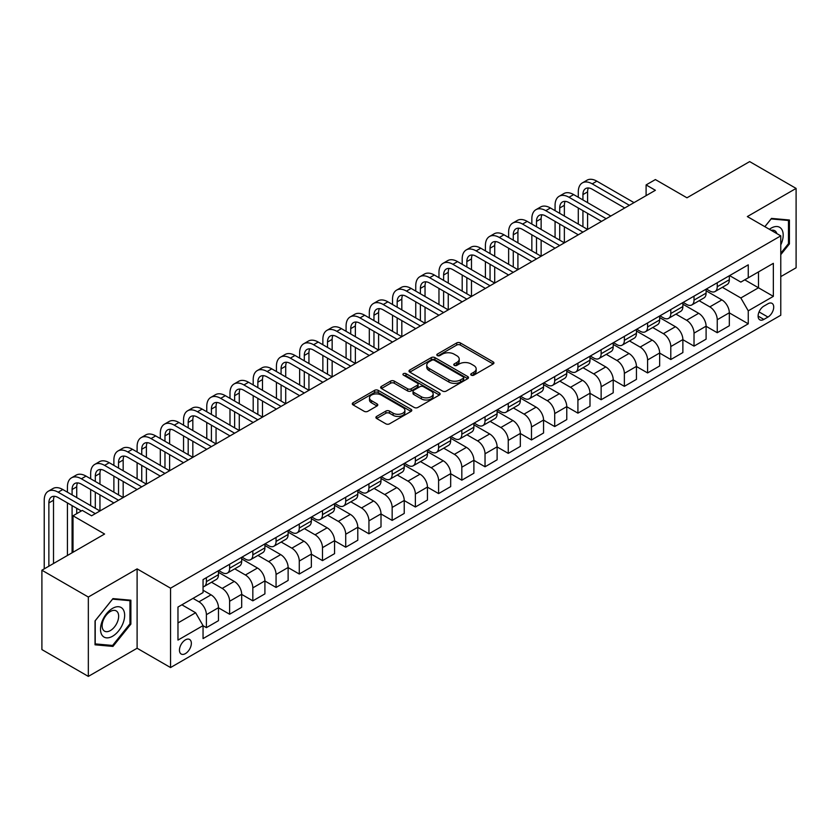 <?xml version="1.0" encoding="UTF-8"?>
<svg xmlns="http://www.w3.org/2000/svg" width="838" height="838" viewBox="0 0 838 838"><rect width="100%" height="100%" fill="white"/><g stroke="black" fill="none" stroke-linecap="round" stroke-linejoin="round"><path stroke-width="1.26" d="M471.249 375.162A1.802 1.037 0 0 0 473.805 375.162L493.173 363.985A2.577 1.487 0 0 0 493.938 362.927A2.577 1.487 0 0 0 493.173 361.88L460.355 342.931A2.577 1.487 0 0 0 456.71 342.931L437.342 354.107A1.802 1.037 0 0 0 436.808 354.851A1.802 1.037 0 0 0 437.342 355.584A1.802 1.037 0 0 0 439.887 355.584L442.401 354.139A8.254 4.766 0 0 1 454.07 354.139L456.804 355.721A8.254 4.766 0 0 1 459.214 359.083A8.254 4.766 0 0 1 456.804 362.456L454.29 363.901A1.802 1.037 0 0 0 453.767 364.635A1.802 1.037 0 0 0 454.29 365.378A1.802 1.037 0 0 0 456.846 365.378L459.35 363.922A8.254 4.766 0 0 1 471.019 363.922L473.763 365.504A8.254 4.766 0 0 1 476.173 368.877A8.254 4.766 0 0 1 473.763 372.24L471.249 373.696A1.802 1.037 0 0 0 470.726 374.429A1.802 1.037 0 0 0 471.249 375.162L471.249 373.696M185.408 653.609A8.411 4.85 120 0 0 190.896 646.203A8.411 4.85 120 0 0 189.608 639.467A8.411 4.85 120 0 0 185.408 639.876A8.411 4.85 120 0 0 179.908 647.292A8.411 4.85 120 0 0 181.197 654.028A8.411 4.85 120 0 0 185.408 653.609M376.66 416.402A2.577 1.487 0 0 0 375.906 417.46A2.577 1.487 0 0 0 376.66 418.508L385.868 423.829A2.577 1.487 0 0 0 389.523 423.829L411.039 411.406A2.577 1.487 0 0 0 411.793 410.348A2.577 1.487 0 0 0 411.039 409.3L378.21 390.351A2.577 1.487 0 0 0 374.565 390.351L353.049 402.774A2.577 1.487 0 0 0 352.295 403.822A2.577 1.487 0 0 0 353.049 404.88L364.174 411.301A2.577 1.487 0 0 0 367.819 411.301L377.027 405.98A2.577 1.487 0 0 0 377.781 404.932A2.577 1.487 0 0 0 377.027 403.874L371.517 400.69A6.903 3.981 0 0 1 369.495 397.882A6.903 3.981 0 0 1 373.748 394.195A6.903 3.981 0 0 1 381.269 395.065L402.879 407.54A6.903 3.981 0 0 1 404.89 410.348A6.903 3.981 0 0 1 400.637 414.035A6.903 3.981 0 0 1 393.116 413.165L389.523 411.091A2.577 1.487 0 0 0 385.868 411.091L376.66 416.402L376.66 418.508L385.868 413.239L385.868 411.091M780.775 276.624L796.1 267.783L796.1 188.414L749.664 161.598L686.961 197.799L655.389 179.562L646.098 184.926L655.389 190.289L91.593 515.789L82.302 510.426L73.011 515.789L73.011 552.252M88.336 597.033L88.336 676.402L137.107 648.245L137.107 568.876L88.336 597.033L41.9 570.217L104.593 534.026L73.011 515.789M137.107 568.876L170.543 588.182L780.775 235.866L780.775 315.235L170.543 667.551L170.543 588.182M796.1 188.414L747.339 216.571L780.775 235.866M442.579 391.084A2.577 1.487 0 0 0 446.225 391.084L467.74 378.661A2.577 1.487 0 0 0 468.494 377.613A2.577 1.487 0 0 0 467.74 376.555L434.922 357.606A2.577 1.487 0 0 0 431.277 357.606L409.761 370.029A2.577 1.487 0 0 0 409.007 371.087A2.577 1.487 0 0 0 409.761 372.135L442.579 391.084M404.188 375.56A1.802 1.037 0 0 1 406.021 375.812L406.021 373.664L439.384 392.928A2.577 1.487 0 0 1 440.139 393.986A2.577 1.487 0 0 1 439.384 395.033L417.869 407.457A2.577 1.487 0 0 1 414.223 407.457L381.405 388.507L381.405 386.402A2.577 1.487 0 0 0 380.651 387.46A2.577 1.487 0 0 0 381.405 388.507M381.405 386.402L390.613 381.091A2.577 1.487 0 0 1 394.258 381.091L407.572 388.769A2.577 1.487 0 0 0 411.217 388.769L417.324 385.25A2.577 1.487 0 0 0 418.078 384.192A2.577 1.487 0 0 0 417.324 383.144L403.466 375.141A1.802 1.037 0 0 1 402.942 374.397A1.802 1.037 0 0 1 404.052 373.444A1.802 1.037 0 0 1 406.021 373.664M88.336 676.402L41.9 649.586L41.9 570.217M767.954 303.765L763.868 306.121A8.139 4.703 120 0 0 758.547 313.297A8.139 4.703 120 0 0 759.794 319.823A8.139 4.703 120 0 0 763.868 319.414L767.954 317.057A8.139 4.703 120 0 0 773.275 309.882A8.139 4.703 120 0 0 772.028 303.356A8.139 4.703 120 0 0 767.954 303.765M729.594 275.608L740.834 282.092L748.261 277.807L748.261 264.829L203.047 579.603L203.047 592.581L177.97 607.058L177.97 640.096L203.047 625.619L203.047 638.598L748.261 323.814L748.261 310.835L740.834 297.972L722.366 287.308M748.261 277.807L773.348 263.331L773.348 296.359L748.261 310.835M137.107 648.245L170.543 667.551M646.098 184.926L646.098 195.652M744.741 279.84L758.484 287.78L758.484 271.91L773.348 263.331M740.834 297.972L758.484 287.78L773.348 296.359M177.97 622.938L195.621 612.746L181.877 604.806M203.047 625.724L206.389 627.652L206.389 614.673A10.506 6.065 -120 0 0 198.962 601.81L193.023 598.374M206.389 627.652L218.467 620.686L218.467 607.707A10.506 6.065 -120 0 0 211.04 594.833L203.047 590.224M218.467 607.812L229.612 614.244L229.612 601.275A10.506 6.065 -120 0 0 222.185 588.402L211.511 582.242M229.612 614.244L241.69 607.278L241.69 594.299A10.506 6.065 -120 0 0 234.263 581.425L218.467 572.312M241.69 594.404L252.835 600.846L252.835 587.867A10.506 6.065 -120 0 0 245.408 574.994L234.734 568.834M252.835 600.846L264.913 593.87L264.913 580.891A10.506 6.065 -120 0 0 257.476 568.028L241.69 558.904M264.913 580.996L276.058 587.438L276.058 574.459A10.506 6.065 -120 0 0 268.621 561.586L257.957 555.426M276.058 587.438L288.125 580.462L288.125 567.483A10.506 6.065 -120 0 0 280.699 554.62L264.913 545.496M288.125 567.598L299.271 574.03L299.271 561.051A10.506 6.065 -120 0 0 291.844 548.178L281.18 542.018M299.271 574.03L311.348 567.054L311.348 554.086A10.506 6.065 -120 0 0 303.922 541.212L288.125 532.099M311.348 554.19L322.494 560.622L322.494 547.643A10.506 6.065 -120 0 0 315.067 534.78L304.393 528.621M322.494 560.622L334.572 553.656L334.572 540.678A10.506 6.065 -120 0 0 327.145 527.804L311.348 518.691M334.572 540.782L345.717 547.214L345.717 534.235A10.506 6.065 -120 0 0 338.29 521.372L327.616 515.213M345.717 547.214L357.795 540.248L357.795 527.27A10.506 6.065 -120 0 0 350.357 514.396L334.572 505.283M357.795 527.374L368.94 533.806L368.94 520.838A10.506 6.065 -120 0 0 361.503 507.964L350.839 501.805M368.94 533.806L381.007 526.84L381.007 513.862A10.506 6.065 -120 0 0 373.58 500.988L357.795 491.875M381.007 513.966L392.153 520.408L392.153 507.43A10.506 6.065 -120 0 0 384.726 494.556L374.062 488.397M392.153 520.408L404.23 513.432L404.23 500.454A10.506 6.065 -120 0 0 396.803 487.59L381.007 478.467M404.23 500.569L415.376 507L415.376 494.022A10.506 6.065 -120 0 0 407.949 481.148L397.275 474.989M415.376 507L427.453 500.024L427.453 487.046A10.506 6.065 -120 0 0 420.027 474.182L404.23 465.069M427.453 487.161L438.599 493.592L438.599 480.614A10.506 6.065 -120 0 0 431.172 467.74L420.498 461.581M438.599 493.592L450.676 486.616L450.676 473.648A10.506 6.065 -120 0 0 443.239 460.774L427.453 451.661M450.676 473.753L461.822 480.184L461.822 467.206A10.506 6.065 -120 0 0 454.385 454.343L443.721 448.183M461.822 480.184L473.889 473.219L473.889 460.24A10.506 6.065 -120 0 0 466.462 447.366L450.676 438.253M473.889 460.345L485.034 466.776L485.034 453.798A10.506 6.065 -120 0 0 477.608 440.935L466.944 434.775M485.034 466.776L497.112 459.811L497.112 446.832A10.506 6.065 -120 0 0 489.685 433.958L473.889 424.845M497.112 446.937L508.257 453.379L508.257 440.4A10.506 6.065 -120 0 0 500.831 427.527L490.157 421.367M508.257 453.379L520.335 446.403L520.335 433.424A10.506 6.065 -120 0 0 512.908 420.55L497.112 411.437M520.335 433.529L531.481 439.971L531.481 426.992A10.506 6.065 -120 0 0 524.054 414.119L513.38 407.959M531.481 439.971L543.558 432.995L543.558 420.016A10.506 6.065 -120 0 0 536.121 407.153L520.335 398.029M543.558 420.131L554.704 426.563L554.704 413.584A10.506 6.065 -120 0 0 547.266 400.711L536.603 394.551M554.704 426.563L566.771 419.587L566.771 406.608A10.506 6.065 -120 0 0 559.344 393.745L543.558 384.632M566.771 406.723L577.916 413.155L577.916 400.176A10.506 6.065 -120 0 0 570.489 387.303L559.826 381.143M577.916 413.155L589.994 406.189L589.994 393.211A10.506 6.065 -120 0 0 582.567 380.337L566.771 371.224M589.994 393.315L601.139 399.747L601.139 386.768A10.506 6.065 -120 0 0 593.713 373.905L583.039 367.746M601.139 399.747L613.217 392.781L613.217 379.803A10.506 6.065 -120 0 0 605.79 366.929L589.994 357.816M613.217 379.907L624.362 386.339L624.362 373.36A10.506 6.065 -120 0 0 616.936 360.497L606.262 354.338M624.362 386.339L636.44 379.373L636.44 366.395A10.506 6.065 -120 0 0 629.003 353.521L613.217 344.408M636.44 366.499L647.585 372.941L647.585 359.963A10.506 6.065 -120 0 0 640.148 347.089L629.485 340.93M647.585 372.941L659.653 365.965L659.653 352.987A10.506 6.065 -120 0 0 652.226 340.123L636.44 331M659.653 353.091L670.798 359.533L670.798 346.555A10.506 6.065 -120 0 0 663.371 333.681L652.708 327.522M670.798 359.533L682.876 352.557L682.876 339.579A10.506 6.065 -120 0 0 675.449 326.715L659.653 317.592M682.876 339.694L694.021 346.125L694.021 333.147A10.506 6.065 -120 0 0 686.594 320.273L675.92 314.114M694.021 346.125L706.099 339.149L706.099 326.171A10.506 6.065 -120 0 0 698.672 313.307L682.876 304.194M706.099 326.286L717.244 332.717L717.244 319.739A10.506 6.065 -120 0 0 709.817 306.876L699.143 300.706M717.244 332.717L729.322 325.752L729.322 312.773A10.506 6.065 -120 0 0 721.885 299.899L706.099 290.786M706.371 289.016L709.817 290.996A10.506 6.065 -120 0 0 715.065 291.519A10.506 6.065 -120 0 0 717.244 286.711L717.244 282.741M683.159 302.424L686.594 304.404A10.506 6.065 -120 0 0 691.842 304.927A10.506 6.065 -120 0 0 694.021 300.109L694.021 296.149M659.935 315.821L663.371 317.812A10.506 6.065 -120 0 0 668.63 318.335A10.506 6.065 -120 0 0 670.798 313.517L670.798 309.547M636.712 329.229L640.148 331.22A10.506 6.065 -120 0 0 645.407 331.733A10.506 6.065 -120 0 0 647.585 326.925L647.585 322.955M613.489 342.637L616.936 344.628A10.506 6.065 -120 0 0 622.184 345.141A10.506 6.065 -120 0 0 624.362 340.333L624.362 336.363M590.277 356.045L593.713 358.025A10.506 6.065 -120 0 0 598.961 358.549A10.506 6.065 -120 0 0 601.139 353.741L601.139 349.771M567.054 369.453L570.489 371.433A10.506 6.065 -120 0 0 575.748 371.957A10.506 6.065 -120 0 0 577.916 367.149L577.916 363.179M543.831 382.861L547.266 384.841A10.506 6.065 -120 0 0 552.525 385.365A10.506 6.065 -120 0 0 554.704 380.546L554.704 376.587M520.608 396.259L524.054 398.249A10.506 6.065 -120 0 0 529.302 398.762A10.506 6.065 -120 0 0 531.481 393.954L531.481 389.984M497.395 409.667L500.831 411.657A10.506 6.065 -120 0 0 506.079 412.17A10.506 6.065 -120 0 0 508.257 407.362L508.257 403.392M474.172 423.075L477.608 425.055A10.506 6.065 -120 0 0 482.866 425.578A10.506 6.065 -120 0 0 485.034 420.77L485.034 416.8M450.949 436.483L454.385 438.463A10.506 6.065 -120 0 0 459.643 438.986A10.506 6.065 -120 0 0 461.822 434.178L461.822 430.208M427.726 449.891L431.172 451.871A10.506 6.065 -120 0 0 436.42 452.394A10.506 6.065 -120 0 0 438.599 447.586L438.599 443.616M404.513 463.299L407.949 465.279A10.506 6.065 -120 0 0 413.197 465.802A10.506 6.065 -120 0 0 415.376 460.984L415.376 457.024M381.29 476.696L384.726 478.687A10.506 6.065 -120 0 0 389.984 479.2A10.506 6.065 -120 0 0 392.153 474.392L392.153 470.422M358.067 490.104L361.503 492.095A10.506 6.065 -120 0 0 366.761 492.608A10.506 6.065 -120 0 0 368.94 487.8L368.94 483.83M334.844 503.512L338.29 505.492A10.506 6.065 -120 0 0 343.538 506.016A10.506 6.065 -120 0 0 345.717 501.208L345.717 497.238M311.631 516.92L315.067 518.9A10.506 6.065 -120 0 0 320.315 519.424A10.506 6.065 -120 0 0 322.494 514.616L322.494 510.646M288.408 530.328L291.844 532.308A10.506 6.065 -120 0 0 297.102 532.832A10.506 6.065 -120 0 0 299.271 528.024L299.271 524.054M265.185 543.726L268.621 545.716A10.506 6.065 -120 0 0 273.879 546.24A10.506 6.065 -120 0 0 276.058 541.421L276.058 537.462M241.962 557.134L245.408 559.124A10.506 6.065 -120 0 0 250.656 559.637A10.506 6.065 -120 0 0 252.835 554.829L252.835 550.859M218.749 570.542L222.185 572.532A10.506 6.065 -120 0 0 227.433 573.045A10.506 6.065 -120 0 0 229.612 568.237L229.612 564.267M729.322 312.878L748.261 323.814M715.065 291.519L727.143 284.543A10.506 6.065 -120 0 0 729.322 279.735L729.322 275.765M691.842 304.927L703.92 297.951A10.506 6.065 -120 0 0 706.099 293.143L706.099 289.173M668.63 318.335L680.697 311.359A10.506 6.065 -120 0 0 682.876 306.551L682.876 302.581M645.407 331.733L657.484 324.767A10.506 6.065 -120 0 0 659.653 319.959L659.653 315.989M622.184 345.141L634.261 338.175A10.506 6.065 -120 0 0 636.44 333.356L636.44 329.397M598.961 358.549L611.038 351.583A10.506 6.065 -120 0 0 613.217 346.764L613.217 342.794M575.748 371.957L587.815 364.98A10.506 6.065 -120 0 0 589.994 360.172L589.994 356.202M552.525 385.365L564.603 378.388A10.506 6.065 -120 0 0 566.771 373.58L566.771 369.61M529.302 398.762L541.379 391.796A10.506 6.065 -120 0 0 543.558 386.988L543.558 383.018M506.079 412.17L518.156 405.204A10.506 6.065 -120 0 0 520.335 400.396L520.335 396.426M482.866 425.578L494.933 418.612A10.506 6.065 -120 0 0 497.112 413.794L497.112 409.834M459.643 438.986L471.721 432.01A10.506 6.065 -120 0 0 473.889 427.202L473.889 423.232M436.42 452.394L448.498 445.418A10.506 6.065 -120 0 0 450.676 440.61L450.676 436.64M413.197 465.802L425.275 458.826A10.506 6.065 -120 0 0 427.453 454.018L427.453 450.048M389.984 479.2L402.051 472.234A10.506 6.065 -120 0 0 404.23 467.426L404.23 463.456M366.761 492.608L378.839 485.642A10.506 6.065 -120 0 0 381.007 480.834L381.007 476.864M343.538 506.016L355.616 499.05A10.506 6.065 -120 0 0 357.795 494.231L357.795 490.272M320.315 519.424L332.393 512.447A10.506 6.065 -120 0 0 334.572 507.639L334.572 503.669M297.102 532.832L309.17 525.855A10.506 6.065 -120 0 0 311.348 521.047L311.348 517.077M273.879 546.24L285.957 539.263A10.506 6.065 -120 0 0 288.125 534.455L288.125 530.485M250.656 559.637L262.734 552.671A10.506 6.065 -120 0 0 264.913 547.863L264.913 543.893M227.433 573.045L239.511 566.079A10.506 6.065 -120 0 0 241.69 561.271L241.69 557.301M203.047 586.883A10.506 6.065 -120 0 0 204.221 586.453L216.288 579.487A10.506 6.065 -120 0 0 218.467 574.669L218.467 570.699M204.221 586.453A10.506 6.065 -120 0 0 206.389 581.645L206.389 577.675M195.621 612.746L203.047 625.619M780.775 254.658L789.417 243.91L789.417 220.006L771.484 218.404L764.843 226.669M95.029 644.81L112.952 646.412L130.885 624.111L130.885 600.207L112.952 598.604L95.029 620.906L95.029 644.81M788.485 243.376L789.417 243.91M129.953 623.566L130.885 624.111M111.056 645.312L112.952 646.412M471.972 375.424L473.763 374.387A8.254 4.766 0 0 0 476.173 371.025L476.173 368.877M459.214 359.083L459.214 361.23A8.254 4.766 0 0 1 456.804 364.603L455.013 365.63M493.173 361.88L493.173 363.985L460.355 345.067A2.577 1.487 0 0 0 456.71 345.067L438.054 355.836M467.709 378.682L434.922 359.753A2.577 1.487 0 0 0 431.277 359.753L409.792 372.156M463.184 378.347A1.802 1.037 0 0 0 463.707 377.613A1.802 1.037 0 0 0 463.184 376.88L434.377 360.246A1.802 1.037 0 0 0 431.821 360.246L429.182 361.765A8.254 4.766 0 0 0 426.762 365.138A8.254 4.766 0 0 0 429.182 368.511L448.875 379.876A8.254 4.766 0 0 0 460.544 379.876L463.184 378.347L463.184 380.494A1.802 1.037 0 0 0 463.707 379.761L463.707 377.613M426.762 365.138L426.762 367.285A8.254 4.766 0 0 0 429.182 370.647L429.182 368.511M463.184 380.494L460.544 382.023A8.254 4.766 0 0 1 448.875 382.023L429.182 370.647M381.437 388.528L390.613 383.228L390.613 381.091M418.078 384.192L418.078 386.339A2.577 1.487 0 0 1 417.324 387.386L411.217 390.917A2.577 1.487 0 0 1 407.572 390.917L394.258 383.228A2.577 1.487 0 0 0 390.613 383.228M406.021 375.812L439.353 395.054M421.378 396.751A6.903 3.981 0 0 0 428.899 397.61A6.903 3.981 0 0 0 433.162 393.933A6.903 3.981 0 0 0 431.141 391.116L423.525 386.716A2.577 1.487 0 0 0 419.88 386.716L413.773 390.246A2.577 1.487 0 0 0 413.019 391.294A2.577 1.487 0 0 0 413.773 392.352L421.378 396.751L421.378 398.888A6.903 3.981 0 0 0 428.899 399.757A6.903 3.981 0 0 0 433.162 396.07L433.162 393.933M413.019 391.294L413.019 393.441A2.577 1.487 0 0 0 413.773 394.499L413.773 392.352M421.378 398.888L413.773 394.499M404.89 410.348L404.89 412.495A6.903 3.981 0 0 1 400.637 416.182A6.903 3.981 0 0 1 393.116 415.313L389.523 413.239A2.577 1.487 0 0 0 385.868 413.239M369.495 397.882L369.495 400.019A6.903 3.981 0 0 0 371.517 402.837L371.517 400.69M376.995 406.001L371.517 402.837M410.997 411.427L378.21 392.498A2.577 1.487 0 0 0 374.565 392.498L353.081 404.901M578.293 197.265L578.293 191.902A19.703 11.376 60 0 1 582.368 182.883L587.019 180.201A19.703 11.376 60 0 1 596.865 181.176L634.02 202.628M582.368 182.883A19.703 11.376 60 0 1 592.225 183.857L629.38 205.3M624.729 207.981L592.225 189.22A13.136 7.584 -120 0 0 585.657 188.571A13.136 7.584 -120 0 0 582.934 194.584L582.934 199.947M588.402 187.963A13.136 7.584 -120 0 0 587.585 191.902L587.585 202.628M582.934 210.663L582.934 226.752M587.585 213.344L587.585 229.434L550.43 207.981L545.779 210.663L582.934 232.116M578.293 224.071L578.293 207.981M555.07 210.663L555.07 205.31A19.703 11.376 60 0 1 559.155 196.281L563.796 193.599A19.703 11.376 60 0 1 573.653 194.584L610.797 216.026M559.155 196.281A19.703 11.376 60 0 1 569.002 197.265L606.157 218.708M601.516 221.389L569.002 202.628A13.136 7.584 -120 0 0 562.434 201.968A13.136 7.584 -120 0 0 559.711 207.981L559.711 213.344M565.179 201.371A13.136 7.584 -120 0 0 564.362 205.31L564.362 216.026M559.711 224.071L559.711 240.16M564.362 226.752L564.362 242.842L527.207 221.389L522.566 224.071L559.711 245.524M555.07 237.479L555.07 221.389M578.293 234.797L545.779 216.026A13.136 7.584 -120 0 0 539.211 215.376A13.136 7.584 -120 0 0 536.498 221.389L536.498 226.752M541.966 214.769A13.136 7.584 -120 0 0 541.139 218.708L541.139 229.434M536.498 237.479L536.498 253.568M541.139 240.16L541.139 256.25L503.984 234.797L499.343 237.479L536.498 258.932M531.847 250.887L531.847 234.797M531.847 224.071L531.847 218.708A19.703 11.376 60 0 1 535.932 209.689A19.703 11.376 60 0 1 545.779 210.663M535.932 209.689L540.573 207.007A19.703 11.376 60 0 1 550.43 207.981M555.07 248.205L522.566 229.434A13.136 7.584 -120 0 0 515.999 228.784A13.136 7.584 -120 0 0 513.275 234.797L513.275 240.16M518.743 228.177A13.136 7.584 -120 0 0 517.915 232.116L517.915 242.842M513.275 250.887L513.275 266.976M517.915 253.568L517.915 269.658L480.771 248.205L476.12 250.887L513.275 272.34M508.635 264.295L508.635 248.205M508.635 237.479L508.635 232.116A19.703 11.376 60 0 1 512.709 223.097A19.703 11.376 60 0 1 522.566 224.071M512.709 223.097L517.36 220.415A19.703 11.376 60 0 1 527.207 221.389M531.847 261.613L499.343 242.842A13.136 7.584 -120 0 0 492.775 242.192A13.136 7.584 -120 0 0 490.052 248.205L490.052 253.568M495.52 241.585A13.136 7.584 -120 0 0 494.703 245.524L494.703 256.25M490.052 264.295L490.052 280.384M494.703 266.976L494.703 283.055L457.548 261.613L452.897 264.295L490.052 285.737M485.412 277.703L485.412 261.613M485.412 250.887L485.412 245.524A19.703 11.376 60 0 1 489.486 236.505A19.703 11.376 60 0 1 499.343 237.479M489.486 236.505L494.137 233.823A19.703 11.376 60 0 1 503.984 234.797M780.775 244.885A17.074 9.857 120 0 0 781.571 229.088A17.074 9.857 120 0 0 769.378 229.298M776.868 233.613A11.69 6.746 120 0 0 776.072 231.917A11.69 6.746 120 0 0 774.762 230.701A11.69 6.746 120 0 0 771.18 230.335M771.075 218.917L788.485 220.488L788.485 243.638L780.775 253.233M787.332 219.818L788.485 220.488M764.874 226.689L771.117 218.938M112.585 608.346A17.074 9.857 120 0 0 100.508 629.265A17.074 9.857 120 0 0 112.585 636.231A17.074 9.857 120 0 0 124.653 615.322A17.074 9.857 120 0 0 112.585 608.346M110.386 611.478A11.69 6.746 120 0 0 102.749 621.775A11.69 6.746 120 0 0 104.541 631.15A11.69 6.746 120 0 0 110.386 630.564A11.69 6.746 120 0 0 118.022 620.267A11.69 6.746 120 0 0 116.231 610.902A11.69 6.746 120 0 0 110.386 611.478M129.953 623.839L112.585 645.449L95.218 643.898L95.218 620.738L112.585 599.128L129.953 600.689L129.953 623.839M128.801 600.018L129.953 600.689M508.635 275.021L476.12 256.25A13.136 7.584 -120 0 0 469.552 255.6A13.136 7.584 -120 0 0 466.839 261.613L466.839 266.976M472.297 254.993A13.136 7.584 -120 0 0 471.48 258.932L471.48 269.658M466.839 277.703L466.839 293.782M471.48 280.384L471.48 296.463L434.325 275.021L429.685 277.703L466.829 299.145M462.188 291.1L462.188 275.021M462.188 264.295L462.188 258.932A19.703 11.376 60 0 1 466.274 249.913A19.703 11.376 60 0 1 476.12 250.887M466.274 249.913L470.914 247.231A19.703 11.376 60 0 1 480.771 248.205M485.412 288.419L452.897 269.658A13.136 7.584 -120 0 0 446.329 269.008A13.136 7.584 -120 0 0 443.616 275.021L443.616 280.384M449.084 268.401A13.136 7.584 -120 0 0 448.257 272.34L448.257 283.066M443.616 291.1L443.616 307.19M448.257 293.782L448.257 309.871L411.102 288.419L406.461 291.1L443.616 312.553M438.965 304.508L438.965 288.419M438.965 277.703L438.965 272.34A19.703 11.376 60 0 1 443.051 263.321A19.703 11.376 60 0 1 452.897 264.295M443.051 263.321L447.691 260.639A19.703 11.376 60 0 1 457.548 261.613M462.188 301.827L429.685 283.066A13.136 7.584 -120 0 0 423.117 282.406A13.136 7.584 -120 0 0 420.393 288.419L420.393 293.782M425.861 281.809A13.136 7.584 -120 0 0 425.034 285.737L425.034 296.463M420.393 304.508L420.393 320.598M425.034 307.19L425.034 323.279L387.889 301.827L383.238 304.508L420.393 325.961M415.753 317.916L415.753 301.827M415.753 291.1L415.753 285.737A19.703 11.376 60 0 1 419.828 276.718A19.703 11.376 60 0 1 429.685 277.703M419.828 276.718L424.478 274.036A19.703 11.376 60 0 1 434.325 275.021M438.965 315.235L406.461 296.463A13.136 7.584 -120 0 0 399.894 295.814A13.136 7.584 -120 0 0 397.17 301.827L397.17 307.19M402.638 295.206A13.136 7.584 -120 0 0 401.821 299.145L401.821 309.871M397.17 317.916L397.17 334.006M401.821 320.598L401.821 336.687L364.666 315.235L360.015 317.916L397.17 339.369M392.53 331.324L392.53 315.235M392.53 304.508L392.53 299.145A19.703 11.376 60 0 1 396.604 290.126A19.703 11.376 60 0 1 406.461 291.1M396.604 290.126L401.255 287.444A19.703 11.376 60 0 1 411.102 288.419M415.753 328.643L383.238 309.871A13.136 7.584 -120 0 0 376.671 309.222A13.136 7.584 -120 0 0 373.958 315.235L373.958 320.598M379.415 308.614A13.136 7.584 -120 0 0 378.598 312.553L378.598 323.279M373.958 331.324L373.958 347.414M378.598 334.006L378.598 350.095L341.443 328.643L336.803 331.324L373.947 352.777M369.307 344.732L369.307 328.643M369.307 317.916L369.307 312.553A19.703 11.376 60 0 1 373.392 303.534A19.703 11.376 60 0 1 383.238 304.508M373.392 303.534L378.032 300.852A19.703 11.376 60 0 1 387.889 301.827M392.53 342.051L360.015 323.279A13.136 7.584 -120 0 0 353.447 322.63A13.136 7.584 -120 0 0 350.734 328.643L350.734 334.006M356.202 322.022A13.136 7.584 -120 0 0 355.375 325.961L355.375 336.687M350.734 344.732L350.734 360.822M355.375 347.414L355.375 363.493L318.22 342.051L313.58 344.732L350.734 366.175M346.084 358.14L346.084 342.051M346.084 331.324L346.084 325.961A19.703 11.376 60 0 1 350.169 316.942A19.703 11.376 60 0 1 360.015 317.916M350.169 316.942L354.809 314.26A19.703 11.376 60 0 1 364.666 315.235M369.307 355.459L336.803 336.687A13.136 7.584 -120 0 0 330.235 336.038A13.136 7.584 -120 0 0 327.511 342.051L327.511 347.414M332.979 335.43A13.136 7.584 -120 0 0 332.152 339.369L332.152 350.095M327.511 358.14L327.511 374.219M332.152 360.822L332.152 376.901L295.007 355.459L290.357 358.14L327.511 379.583M322.871 371.538L322.871 355.459M322.871 344.732L322.871 339.369A19.703 11.376 60 0 1 326.946 330.35A19.703 11.376 60 0 1 336.803 331.324M326.946 330.35L331.597 327.668A19.703 11.376 60 0 1 341.443 328.643M346.084 368.856L313.58 350.095A13.136 7.584 -120 0 0 307.012 349.446A13.136 7.584 -120 0 0 304.288 355.459L304.288 360.822M309.756 348.838A13.136 7.584 -120 0 0 308.939 352.777L308.939 363.493M304.288 371.538L304.288 387.627M308.939 374.219L308.939 390.309L271.784 368.856L267.133 371.538L304.288 392.991M299.648 384.946L299.648 368.856M299.648 358.14L299.648 352.777A19.703 11.376 60 0 1 303.723 343.758A19.703 11.376 60 0 1 313.58 344.732M303.723 343.758L308.374 341.076A19.703 11.376 60 0 1 318.22 342.051M322.871 382.264L290.357 363.493A13.136 7.584 -120 0 0 283.789 362.844A13.136 7.584 -120 0 0 281.076 368.856L281.076 374.219M286.533 362.246A13.136 7.584 -120 0 0 285.716 366.175L285.716 376.901M281.076 384.946L281.076 401.035M285.716 387.627L285.716 403.717L248.561 382.264L243.921 384.946L281.076 406.399M276.425 398.354L276.425 382.264M276.425 371.538L276.425 366.175A19.703 11.376 60 0 1 280.51 357.156A19.703 11.376 60 0 1 290.357 358.14M280.51 357.156L285.15 354.474A19.703 11.376 60 0 1 295.007 355.459M299.648 395.672L267.133 376.901A13.136 7.584 -120 0 0 260.566 376.252A13.136 7.584 -120 0 0 257.853 382.264L257.853 387.627M263.321 375.644A13.136 7.584 -120 0 0 262.493 379.583L262.493 390.309M257.853 398.354L257.853 414.443M262.493 401.035L262.493 417.125L225.338 395.672L220.698 398.354L257.853 419.807M253.202 411.762L253.202 395.672M253.202 384.946L253.202 379.583A19.703 11.376 60 0 1 257.287 370.564A19.703 11.376 60 0 1 267.133 371.538M257.287 370.564L261.927 367.882A19.703 11.376 60 0 1 271.784 368.856M276.425 409.08L243.921 390.309A13.136 7.584 -120 0 0 237.353 389.66A13.136 7.584 -120 0 0 234.63 395.672L234.63 401.035M240.097 389.052A13.136 7.584 -120 0 0 239.27 392.991L239.27 403.717M234.63 411.762L234.63 427.851M239.27 414.443L239.27 430.533L202.126 409.08L197.475 411.762L234.63 433.215M229.989 425.17L229.989 409.08M229.989 398.354L229.989 392.991A19.703 11.376 60 0 1 234.064 383.972A19.703 11.376 60 0 1 243.921 384.946M234.064 383.972L238.715 381.29A19.703 11.376 60 0 1 248.561 382.264M253.202 422.488L220.698 403.717A13.136 7.584 -120 0 0 214.13 403.068A13.136 7.584 -120 0 0 211.406 409.08L211.406 414.443M216.874 402.46A13.136 7.584 -120 0 0 216.057 406.399L216.057 417.125M211.406 425.17L211.406 441.249M216.057 427.851L216.057 443.931L178.903 422.488L174.252 425.17L211.406 446.612M206.766 438.578L206.766 422.488M206.766 411.762L206.766 406.399A19.703 11.376 60 0 1 210.841 397.38A19.703 11.376 60 0 1 220.698 398.354M210.841 397.38L215.492 394.698A19.703 11.376 60 0 1 225.338 395.672M229.989 435.896L197.475 417.125A13.136 7.584 -120 0 0 190.907 416.476A13.136 7.584 -120 0 0 188.194 422.488L188.194 427.851M193.651 415.868A13.136 7.584 -120 0 0 192.834 419.807L192.834 430.533M188.194 438.578L188.194 454.657M192.834 441.249L192.834 457.339L155.679 435.896L151.039 438.578L188.194 460.02M183.543 451.975L183.543 435.896M183.543 425.17L183.543 419.807A19.703 11.376 60 0 1 187.628 410.788A19.703 11.376 60 0 1 197.475 411.762M187.628 410.788L192.269 408.106A19.703 11.376 60 0 1 202.126 409.08M206.766 449.294L174.252 430.533A13.136 7.584 -120 0 0 167.684 429.884A13.136 7.584 -120 0 0 164.971 435.896L164.971 441.249M170.439 429.276A13.136 7.584 -120 0 0 169.611 433.215L169.611 443.931M164.971 451.975L164.971 468.065M169.611 454.657L169.611 470.747L132.456 449.294L127.816 451.975L164.971 473.428M160.32 465.383L160.32 449.294M160.32 438.578L160.32 433.215A19.703 11.376 60 0 1 164.405 424.196A19.703 11.376 60 0 1 174.252 425.17M164.405 424.196L169.046 421.514A19.703 11.376 60 0 1 178.903 422.488M183.543 462.702L151.039 443.931A13.136 7.584 -120 0 0 144.471 443.281A13.136 7.584 -120 0 0 141.748 449.294L141.748 454.657M147.216 442.674A13.136 7.584 -120 0 0 146.388 446.612L146.388 457.339M141.748 465.383L141.748 481.473M146.388 468.065L146.388 484.155L109.244 462.702L104.593 465.383L141.748 486.836M137.107 478.791L137.107 462.702M137.107 451.975L137.107 446.612A19.703 11.376 60 0 1 141.182 437.593A19.703 11.376 60 0 1 151.039 438.578M141.182 437.593L145.833 434.912A19.703 11.376 60 0 1 155.679 435.896M160.32 476.11L127.816 457.339A13.136 7.584 -120 0 0 121.248 456.689A13.136 7.584 -120 0 0 118.525 462.702L118.525 468.065M123.993 456.082A13.136 7.584 -120 0 0 123.176 460.02L123.176 470.747M118.525 478.791L118.525 494.881M123.176 481.473L123.176 497.563L86.021 476.11L81.37 478.791L118.525 500.244M113.884 492.199L113.884 476.11M113.884 465.383L113.884 460.02A19.703 11.376 60 0 1 117.959 451.001A19.703 11.376 60 0 1 127.816 451.975M117.959 451.001L122.61 448.32A19.703 11.376 60 0 1 132.456 449.294M137.107 489.518L104.593 470.747A13.136 7.584 -120 0 0 98.025 470.097A13.136 7.584 -120 0 0 95.312 476.11L95.312 481.473M100.77 469.49A13.136 7.584 -120 0 0 99.952 473.428L99.952 484.155M95.312 492.199L95.312 508.289M99.952 494.881L99.952 510.971L62.798 489.518L58.157 492.199L95.312 513.652M90.661 505.607L90.661 489.518M90.661 478.791L90.661 473.428A19.703 11.376 60 0 1 94.746 464.409A19.703 11.376 60 0 1 104.593 465.383M94.746 464.409L99.387 461.728A19.703 11.376 60 0 1 109.244 462.702M113.884 502.926L81.37 484.155A13.136 7.584 -120 0 0 74.802 483.505A13.136 7.584 -120 0 0 72.089 489.518L72.089 494.881M77.557 482.898A13.136 7.584 -120 0 0 76.729 486.836L76.729 497.563M72.089 505.607L72.089 552.797M76.729 508.289L76.729 513.652M67.438 555.479L67.438 502.926M67.438 492.199L67.438 486.836A19.703 11.376 60 0 1 71.523 477.817A19.703 11.376 60 0 1 81.37 478.791M71.523 477.817L76.164 475.136A19.703 11.376 60 0 1 86.021 476.11M81.37 510.971L58.157 497.563A13.136 7.584 -120 0 0 51.589 496.913A13.136 7.584 -120 0 0 48.866 502.926L48.866 566.195M54.334 496.306A13.136 7.584 -120 0 0 53.506 500.244L53.506 563.513M44.225 568.876L44.225 500.244A19.703 11.376 60 0 1 48.3 491.225A19.703 11.376 60 0 1 58.157 492.199M48.3 491.225L52.951 488.544A19.703 11.376 60 0 1 62.798 489.518M198.962 601.81L211.04 594.833M222.185 588.402L234.263 581.425M245.408 574.994L257.476 568.028M268.621 561.586L280.699 554.62M291.844 548.178L303.922 541.212M315.067 534.78L327.145 527.804M338.29 521.372L350.357 514.396M361.503 507.964L373.58 500.988M384.726 494.556L396.803 487.59M407.949 481.148L420.027 474.182M431.172 467.74L443.239 460.774M454.385 454.343L466.462 447.366M477.608 440.935L489.685 433.958M500.831 427.527L512.908 420.55M524.054 414.119L536.121 407.153M547.266 400.711L559.344 393.745M570.489 387.303L582.567 380.337M593.713 373.905L605.79 366.929M616.936 360.497L629.003 353.521M640.148 347.089L652.226 340.123M663.371 333.681L675.449 326.715M686.594 320.273L698.672 313.307M709.817 306.876L721.885 299.899M717.244 286.711L729.322 279.735M717.244 319.739L729.322 312.773M694.021 333.147L706.099 326.171M694.021 300.109L706.099 293.143M670.798 346.555L682.876 339.579M670.798 313.517L682.876 306.551M647.585 359.963L659.653 352.987M647.585 326.925L659.653 319.959M624.362 373.36L636.44 366.395M624.362 340.333L636.44 333.356M601.139 386.768L613.217 379.803M601.139 353.741L613.217 346.764M577.916 400.176L589.994 393.211M577.916 367.149L589.994 360.172M554.704 413.584L566.771 406.608M554.704 380.546L566.771 373.58M531.481 426.992L543.558 420.016M531.481 393.954L543.558 386.988M508.257 440.4L520.335 433.424M508.257 407.362L520.335 400.396M485.034 453.798L497.112 446.832M485.034 420.77L497.112 413.794M461.822 467.206L473.889 460.24M461.822 434.178L473.889 427.202M438.599 480.614L450.676 473.648M438.599 447.586L450.676 440.61M415.376 494.022L427.453 487.046M415.376 460.984L427.453 454.018M392.153 507.43L404.23 500.454M392.153 474.392L404.23 467.426M368.94 520.838L381.007 513.862M368.94 487.8L381.007 480.834M345.717 534.235L357.795 527.27M345.717 501.208L357.795 494.231M322.494 547.643L334.572 540.678M322.494 514.616L334.572 507.639M299.271 561.051L311.348 554.086M299.271 528.024L311.348 521.047M276.058 574.459L288.125 567.483M276.058 541.421L288.125 534.455M252.835 587.867L264.913 580.891M252.835 554.829L264.913 547.863M229.612 601.275L241.69 594.299M229.612 568.237L241.69 561.271M206.389 614.673L218.467 607.707M206.389 581.645L218.467 574.669M759.05 311.914L767.954 317.057M758.107 316.094L763.868 319.414M473.763 374.387L473.763 372.24M454.29 365.378L454.29 363.901M456.804 364.603L456.804 362.456M437.342 355.584L437.342 354.107M456.71 345.067L456.71 342.931M460.355 345.067L460.355 342.931M409.761 372.135L409.761 370.029M431.277 359.753L431.277 357.606M434.922 359.753L434.922 357.606M467.74 378.661L467.74 376.555M448.875 382.023L448.875 379.876M460.544 382.023L460.544 379.876M394.258 383.228L394.258 381.091M407.572 390.917L407.572 388.769M411.217 390.917L411.217 388.769M417.324 387.386L417.324 385.25M439.384 395.033L439.384 392.928M389.523 413.239L389.523 411.091M393.116 415.313L393.116 413.165M377.027 405.98L377.027 403.874M353.049 404.88L353.049 402.774M374.565 392.498L374.565 390.351M378.21 392.498L378.21 390.351M411.039 411.406L411.039 409.3M596.865 181.176L592.225 183.857M587.585 191.902L582.934 194.584M573.653 194.584L569.002 197.265M564.362 205.31L559.711 207.981M541.139 218.708L536.498 221.389M517.915 232.116L513.275 234.797M494.703 245.524L490.052 248.205M471.48 258.932L466.839 261.613M448.257 272.34L443.616 275.021M425.034 285.737L420.393 288.419M401.821 299.145L397.17 301.827M378.598 312.553L373.958 315.235M355.375 325.961L350.734 328.643M332.152 339.369L327.511 342.051M308.939 352.777L304.288 355.459M285.716 366.175L281.076 368.856M262.493 379.583L257.853 382.264M239.27 392.991L234.63 395.672M216.057 406.399L211.406 409.08M192.834 419.807L188.194 422.488M169.611 433.215L164.971 435.896M146.388 446.612L141.748 449.294M123.176 460.02L118.525 462.702M99.952 473.428L95.312 476.11M76.729 486.836L72.089 489.518M53.506 500.244L48.866 502.926"/></g></svg>
